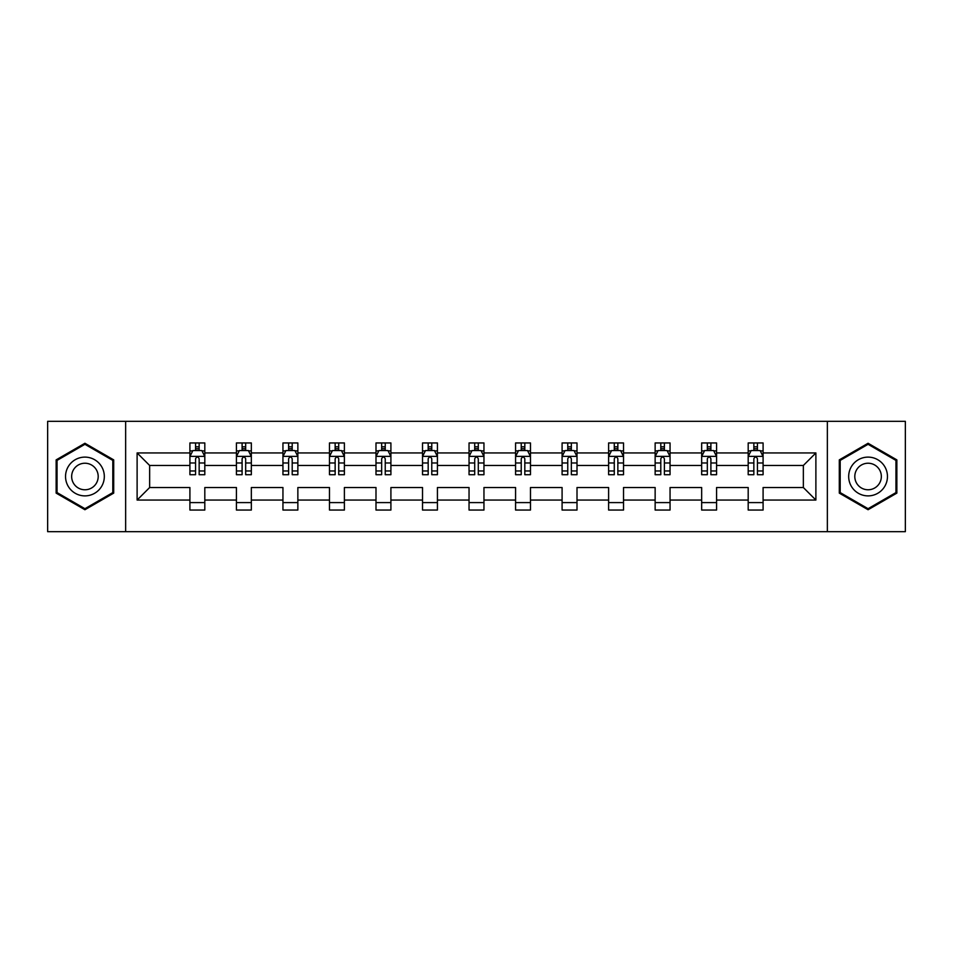 <?xml version="1.0" encoding="UTF-8"?>
<svg xmlns="http://www.w3.org/2000/svg" width="953" height="953" viewBox="0 0 953 953"><rect width="100%" height="100%" fill="white"/><g stroke="black" fill="none" stroke-linecap="round" stroke-linejoin="round"><path stroke-width="1.43" d="M827.359 421.333L47.65 421.333L47.65 531.667L905.35 531.667L905.35 421.333L827.359 421.333L827.359 531.667M763.091 500.063L763.091 487.531L803.355 487.531L815.887 500.063L763.091 500.063L763.091 510.046L748.188 510.046L748.188 500.063L716.573 500.063L716.573 510.046L701.658 510.046L701.658 500.063L670.054 500.063L670.054 510.046L655.14 510.046L655.14 500.063L623.524 500.063L623.524 510.046L608.61 510.046L608.61 500.063L577.006 500.063L577.006 510.046L562.091 510.046L562.091 500.063L530.476 500.063L530.476 510.046L515.573 510.046L515.573 500.063L483.957 500.063L483.957 510.046L469.043 510.046L469.043 500.063L437.427 500.063L437.427 510.046L422.524 510.046L422.524 500.063L390.909 500.063L390.909 510.046L375.994 510.046L375.994 500.063L344.39 500.063L344.39 510.046L329.476 510.046L329.476 500.063L297.86 500.063L297.86 510.046L282.946 510.046L282.946 500.063L251.342 500.063L251.342 510.046L236.427 510.046L236.427 500.063L204.812 500.063L204.812 510.046L189.909 510.046L189.909 500.063L137.113 500.063L137.113 452.937L189.909 452.937L189.909 442.954L204.812 442.954L204.812 452.937L236.427 452.937L236.427 442.954L251.342 442.954L251.342 452.937L282.946 452.937L282.946 442.954L297.86 442.954L297.86 452.937L329.476 452.937L329.476 442.954L344.39 442.954L344.39 452.937L375.994 452.937L375.994 442.954L390.909 442.954L390.909 452.937L422.524 452.937L422.524 442.954L437.427 442.954L437.427 452.937L469.043 452.937L469.043 442.954L483.957 442.954L483.957 452.937L515.573 452.937L515.573 442.954L530.476 442.954L530.476 452.937L562.091 452.937L562.091 442.954L577.006 442.954L577.006 452.937L608.61 452.937L608.61 442.954L623.524 442.954L623.524 452.937L655.14 452.937L655.14 442.954L670.054 442.954L670.054 452.937L701.658 452.937L701.658 442.954L716.573 442.954L716.573 452.937L748.188 452.937L748.188 442.954L763.091 442.954L763.091 452.937L815.887 452.937L815.887 500.063M125.641 531.667L125.641 421.333M748.188 452.937L748.188 465.469L716.573 465.469L716.573 452.937M716.573 500.063L716.573 487.531L748.188 487.531L748.188 500.063M701.658 452.937L701.658 465.469L670.054 465.469L670.054 452.937M670.054 500.063L670.054 487.531L701.658 487.531L701.658 500.063M655.14 452.937L655.14 465.469L623.524 465.469L623.524 452.937M623.524 500.063L623.524 487.531L655.14 487.531L655.14 500.063M608.61 452.937L608.61 465.469L577.006 465.469L577.006 452.937M577.006 500.063L577.006 487.531L608.61 487.531L608.61 500.063M562.091 452.937L562.091 465.469L530.476 465.469L530.476 452.937M530.476 500.063L530.476 487.531L562.091 487.531L562.091 500.063M515.573 452.937L515.573 465.469L483.957 465.469L483.957 452.937M483.957 500.063L483.957 487.531L515.573 487.531L515.573 500.063M469.043 452.937L469.043 465.469L437.427 465.469L437.427 452.937M437.427 500.063L437.427 487.531L469.043 487.531L469.043 500.063M422.524 452.937L422.524 465.469L390.909 465.469L390.909 452.937M390.909 500.063L390.909 487.531L422.524 487.531L422.524 500.063M375.994 452.937L375.994 465.469L344.39 465.469L344.39 452.937M344.39 500.063L344.39 487.531L375.994 487.531L375.994 500.063M329.476 452.937L329.476 465.469L297.86 465.469L297.86 452.937M297.86 500.063L297.86 487.531L329.476 487.531L329.476 500.063M282.946 452.937L282.946 465.469L251.342 465.469L251.342 452.937M251.342 500.063L251.342 487.531L282.946 487.531L282.946 500.063M236.427 452.937L236.427 465.469L204.812 465.469L204.812 452.937M204.812 500.063L204.812 487.531L236.427 487.531L236.427 500.063M189.909 452.937L189.909 465.469L149.645 465.469L149.645 487.531L189.909 487.531L189.909 500.063M137.113 452.937L149.645 465.469M803.355 487.531L803.355 465.469L763.091 465.469L763.091 452.937M753.847 450.4L757.432 450.4M707.329 450.4L710.902 450.4M660.798 450.4L664.384 450.4M614.28 450.4L617.854 450.4M567.762 450.4L571.335 450.4M521.231 450.4L524.817 450.4M474.713 450.4L478.287 450.4M428.183 450.4L431.769 450.4M381.665 450.4L385.238 450.4M335.146 450.4L338.72 450.4M288.616 450.4L292.202 450.4M242.098 450.4L245.671 450.4M195.568 450.4L199.153 450.4M189.909 502.6L204.812 502.6M236.427 502.6L251.342 502.6M282.946 502.6L297.86 502.6M329.476 502.6L344.39 502.6M375.994 502.6L390.909 502.6M422.524 502.6L437.427 502.6M469.043 502.6L483.957 502.6M515.573 502.6L530.476 502.6M562.091 502.6L577.006 502.6M608.61 502.6L623.524 502.6M655.14 502.6L670.054 502.6M701.658 502.6L716.573 502.6M748.188 502.6L763.091 502.6M149.645 487.531L137.113 500.063M815.887 452.937L803.355 465.469M113.705 459.882L84.924 443.264L56.144 459.882L56.144 493.118L84.924 509.736L113.705 493.118L113.705 459.882M839.295 459.882L839.295 493.118L868.076 509.736L896.856 493.118L896.856 459.882L868.076 443.264L839.295 459.882M199.153 446.826L195.568 446.826M192.709 450.912L189.909 450.912L189.909 442.954L195.568 442.954L195.568 450.555M189.909 470.973L189.909 474.713L195.568 474.713L195.568 470.973L189.909 470.973L189.909 465.469M204.812 465.469L204.812 474.713L199.153 474.713L199.153 458.75C197.962 456.463 196.771 456.463 195.568 458.75L195.568 470.973M202.012 450.912L204.812 450.912L204.812 442.954L199.153 442.954L199.153 450.555M204.812 456.523L201.833 450.555L192.887 450.555L189.909 456.523M245.671 446.826L242.098 446.826M239.227 450.912L236.427 450.912L236.427 442.954L242.098 442.954L242.098 450.555M236.427 470.973L236.427 474.713L242.098 474.713L242.098 470.973L236.427 470.973L236.427 465.469M251.342 465.469L251.342 474.713L245.671 474.713L245.671 458.75C244.48 456.463 243.289 456.463 242.098 458.75L242.098 470.973M248.53 450.912L251.342 450.912L251.342 442.954L245.671 442.954L245.671 450.555M251.342 456.523L248.352 450.555L239.406 450.555L236.427 456.523M292.202 446.826L288.616 446.826M285.757 450.912L282.946 450.912L282.946 442.954L288.616 442.954L288.616 450.555M282.946 470.973L282.946 474.713L288.616 474.713L288.616 470.973L282.946 470.973L282.946 465.469M297.86 465.469L297.86 474.713L292.202 474.713L292.202 458.75C291.01 456.463 289.807 456.463 288.616 458.75L288.616 470.973M295.061 450.912L297.86 450.912L297.86 442.954L292.202 442.954L292.202 450.555M297.86 456.523L294.882 450.555L285.936 450.555L282.946 456.523M68.139 466.803A19.382 19.382 0 0 0 75.239 493.285A19.382 19.382 0 0 0 101.721 486.197A19.382 19.382 0 0 0 94.621 459.715A19.382 19.382 0 0 0 68.139 466.803M73.441 469.865A13.271 13.271 0 0 0 78.289 487.996A13.271 13.271 0 0 0 96.42 483.135A13.271 13.271 0 0 0 91.559 465.004A13.271 13.271 0 0 0 73.441 469.865M112.811 460.406L112.811 492.594L84.924 508.699L57.049 492.594L57.049 460.406L84.924 444.301L112.811 460.406M851.279 466.803A19.382 19.382 0 0 0 858.379 493.285A19.382 19.382 0 0 0 884.86 486.197A19.382 19.382 0 0 0 877.761 459.715A19.382 19.382 0 0 0 851.279 466.803M856.58 469.865A13.271 13.271 0 0 0 861.441 487.996A13.271 13.271 0 0 0 879.559 483.135A13.271 13.271 0 0 0 874.711 465.004A13.271 13.271 0 0 0 856.58 469.865M895.951 460.406L895.951 492.594L868.076 508.699L840.189 492.594L840.189 460.406L868.076 444.301L895.951 460.406M338.72 446.826L335.146 446.826M332.275 450.912L329.476 450.912L329.476 442.954L335.146 442.954L335.146 450.555M329.476 470.973L329.476 474.713L335.146 474.713L335.146 470.973L329.476 470.973L329.476 465.469M344.39 465.469L344.39 474.713L338.72 474.713L338.72 458.75C337.529 456.463 336.338 456.463 335.146 458.75L335.146 470.973M341.579 450.912L344.39 450.912L344.39 442.954L338.72 442.954L338.72 450.555M344.39 456.523L341.4 450.555L332.454 450.555L329.476 456.523M385.238 446.826L381.665 446.826M378.806 450.912L375.994 450.912L375.994 442.954L381.665 442.954L381.665 450.555M375.994 470.973L375.994 474.713L381.665 474.713L381.665 470.973L375.994 470.973L375.994 465.469M390.909 465.469L390.909 474.713L385.238 474.713L385.238 458.75C384.047 456.463 382.856 456.463 381.665 458.75L381.665 470.973M388.109 450.912L390.909 450.912L390.909 442.954L385.238 442.954L385.238 450.555M390.909 456.523L387.931 450.555L378.984 450.555L375.994 456.523M431.769 446.826L428.183 446.826M425.324 450.912L422.524 450.912L422.524 442.954L428.183 442.954L428.183 450.555M422.524 470.973L422.524 474.713L428.183 474.713L428.183 470.973L422.524 470.973L422.524 465.469M437.427 465.469L437.427 474.713L431.769 474.713L431.769 458.75C430.577 456.463 429.386 456.463 428.183 458.75L428.183 470.973M434.628 450.912L437.427 450.912L437.427 442.954L431.769 442.954L431.769 450.555M437.427 456.523L434.449 450.555L425.503 450.555L422.524 456.523M478.287 446.826L474.713 446.826M471.842 450.912L469.043 450.912L469.043 442.954L474.713 442.954L474.713 450.555M469.043 470.973L469.043 474.713L474.713 474.713L474.713 470.973L469.043 470.973L469.043 465.469M483.957 465.469L483.957 474.713L478.287 474.713L478.287 458.75C477.096 456.463 475.904 456.463 474.713 458.75L474.713 470.973M481.158 450.912L483.957 450.912L483.957 442.954L478.287 442.954L478.287 450.555M483.957 456.523L480.979 450.555L472.021 450.555L469.043 456.523M524.817 446.826L521.231 446.826M518.372 450.912L515.573 450.912L515.573 442.954L521.231 442.954L521.231 450.555M515.573 470.973L515.573 474.713L521.231 474.713L521.231 470.973L515.573 470.973L515.573 465.469M530.476 465.469L530.476 474.713L524.817 474.713L524.817 458.75C523.626 456.463 522.423 456.463 521.231 458.75L521.231 470.973M527.676 450.912L530.476 450.912L530.476 442.954L524.817 442.954L524.817 450.555M530.476 456.523L527.497 450.555L518.551 450.555L515.573 456.523M571.335 446.826L567.762 446.826M564.891 450.912L562.091 450.912L562.091 442.954L567.762 442.954L567.762 450.555M562.091 470.973L562.091 474.713L567.762 474.713L567.762 470.973L562.091 470.973L562.091 465.469M577.006 465.469L577.006 474.713L571.335 474.713L571.335 458.75C570.144 456.463 568.953 456.463 567.762 458.75L567.762 470.973M574.194 450.912L577.006 450.912L577.006 442.954L571.335 442.954L571.335 450.555M577.006 456.523L574.016 450.555L565.069 450.555L562.091 456.523M617.854 446.826L614.28 446.826M611.421 450.912L608.61 450.912L608.61 442.954L614.28 442.954L614.28 450.555M608.61 470.973L608.61 474.713L614.28 474.713L614.28 470.973L608.61 470.973L608.61 465.469M623.524 465.469L623.524 474.713L617.854 474.713L617.854 458.75C616.662 456.463 615.471 456.463 614.28 458.75L614.28 470.973M620.725 450.912L623.524 450.912L623.524 442.954L617.854 442.954L617.854 450.555M623.524 456.523L620.546 450.555L611.6 450.555L608.61 456.523M664.384 446.826L660.798 446.826M657.939 450.912L655.14 450.912L655.14 442.954L660.798 442.954L660.798 450.555M655.14 470.973L655.14 474.713L660.798 474.713L660.798 470.973L655.14 470.973L655.14 465.469M670.054 465.469L670.054 474.713L664.384 474.713L664.384 458.75C663.193 456.463 662.001 456.463 660.798 458.75L660.798 470.973M667.243 450.912L670.054 450.912L670.054 442.954L664.384 442.954L664.384 450.555M670.054 456.523L667.064 450.555L658.118 450.555L655.14 456.523M710.902 446.826L707.329 446.826M704.47 450.912L701.658 450.912L701.658 442.954L707.329 442.954L707.329 450.555M701.658 470.973L701.658 474.713L707.329 474.713L707.329 470.973L701.658 470.973L701.658 465.469M716.573 465.469L716.573 474.713L710.902 474.713L710.902 458.75C709.711 456.463 708.52 456.463 707.329 458.75L707.329 470.973M713.773 450.912L716.573 450.912L716.573 442.954L710.902 442.954L710.902 450.555M716.573 456.523L713.594 450.555L704.648 450.555L701.658 456.523M757.432 446.826L753.847 446.826M750.988 450.912L748.188 450.912L748.188 442.954L753.847 442.954L753.847 450.555M748.188 470.973L748.188 474.713L753.847 474.713L753.847 470.973L748.188 470.973L748.188 465.469M763.091 465.469L763.091 474.713L757.432 474.713L757.432 458.75C756.241 456.463 755.05 456.463 753.847 458.75L753.847 470.973M760.291 450.912L763.091 450.912L763.091 442.954L757.432 442.954L757.432 450.555M763.091 456.523L760.113 450.555L751.167 450.555L748.188 456.523M204.74 456.368L189.981 456.368M204.812 470.973L199.153 470.973M195.568 462.979L189.909 462.979M204.812 462.979L199.153 462.979M199.153 448.72L195.568 448.72M251.258 456.368L236.499 456.368M251.342 470.973L245.671 470.973M242.098 462.979L236.427 462.979M251.342 462.979L245.671 462.979M245.671 448.72L242.098 448.72M297.789 456.368L283.029 456.368M297.86 470.973L292.202 470.973M288.616 462.979L282.946 462.979M297.86 462.979L292.202 462.979M292.202 448.72L288.616 448.72M344.307 456.368L329.547 456.368M344.39 470.973L338.72 470.973M335.146 462.979L329.476 462.979M344.39 462.979L338.72 462.979M338.72 448.72L335.146 448.72M390.837 456.368L376.078 456.368M390.909 470.973L385.238 470.973M381.665 462.979L375.994 462.979M390.909 462.979L385.238 462.979M385.238 448.72L381.665 448.72M437.356 456.368L422.596 456.368M437.427 470.973L431.769 470.973M428.183 462.979L422.524 462.979M437.427 462.979L431.769 462.979M431.769 448.72L428.183 448.72M483.886 456.368L469.114 456.368M483.957 470.973L478.287 470.973M474.713 462.979L469.043 462.979M483.957 462.979L478.287 462.979M478.287 448.72L474.713 448.72M530.404 456.368L515.644 456.368M530.476 470.973L524.817 470.973M521.231 462.979L515.573 462.979M530.476 462.979L524.817 462.979M524.817 448.72L521.231 448.72M576.922 456.368L562.163 456.368M577.006 470.973L571.335 470.973M567.762 462.979L562.091 462.979M577.006 462.979L571.335 462.979M571.335 448.72L567.762 448.72M623.453 456.368L608.693 456.368M623.524 470.973L617.854 470.973M614.28 462.979L608.61 462.979M623.524 462.979L617.854 462.979M617.854 448.72L614.28 448.72M669.971 456.368L655.211 456.368M670.054 470.973L664.384 470.973M660.798 462.979L655.14 462.979M670.054 462.979L664.384 462.979M664.384 448.72L660.798 448.72M716.501 456.368L701.742 456.368M716.573 470.973L710.902 470.973M707.329 462.979L701.658 462.979M716.573 462.979L710.902 462.979M710.902 448.72L707.329 448.72M763.019 456.368L748.26 456.368M763.091 470.973L757.432 470.973M753.847 462.979L748.188 462.979M763.091 462.979L757.432 462.979M757.432 448.72L753.847 448.72"/></g></svg>
